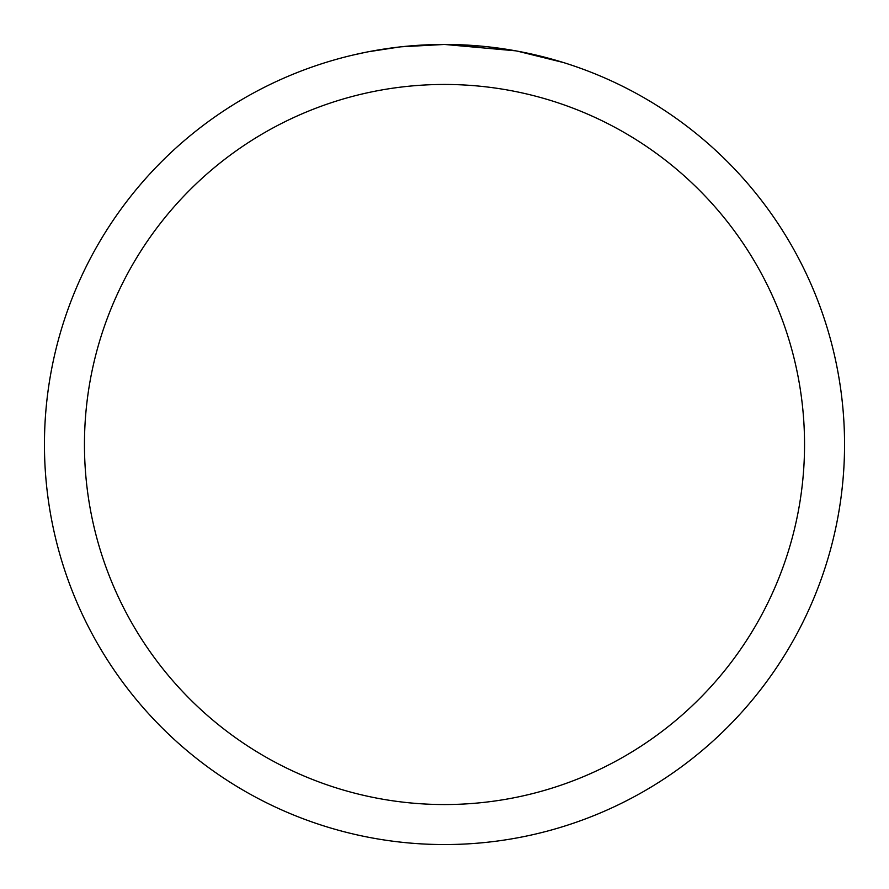 <?xml version="1.0" encoding="UTF-8"?>
<svg xmlns="http://www.w3.org/2000/svg" width="889" height="889" viewBox="0 0 889 889"><rect width="100%" height="100%" fill="white"/><g stroke="black" fill="none" stroke-linecap="round" stroke-linejoin="round"><path stroke-width="1.33" d="M515.564 50.817L444.5 44.45L481.494 46.161M487.15 46.728L495.451 47.706M444.5 44.45A400.05 400.05 0 0 1 844.55 444.5A400.05 400.05 0 0 1 444.5 844.55A400.05 400.05 0 0 1 44.45 444.5A400.05 400.05 0 0 1 444.5 44.45L401.261 46.795L444.5 44.45M517.454 51.162L563.382 62.519M444.5 84.455A360.045 360.045 0 0 1 804.545 444.5A360.045 360.045 0 0 1 444.5 804.545A360.045 360.045 0 0 1 84.455 444.5A360.045 360.045 0 0 1 444.5 84.455M399.383 47.006L368.424 51.751M352.477 55.174L365.446 52.34"/></g></svg>
